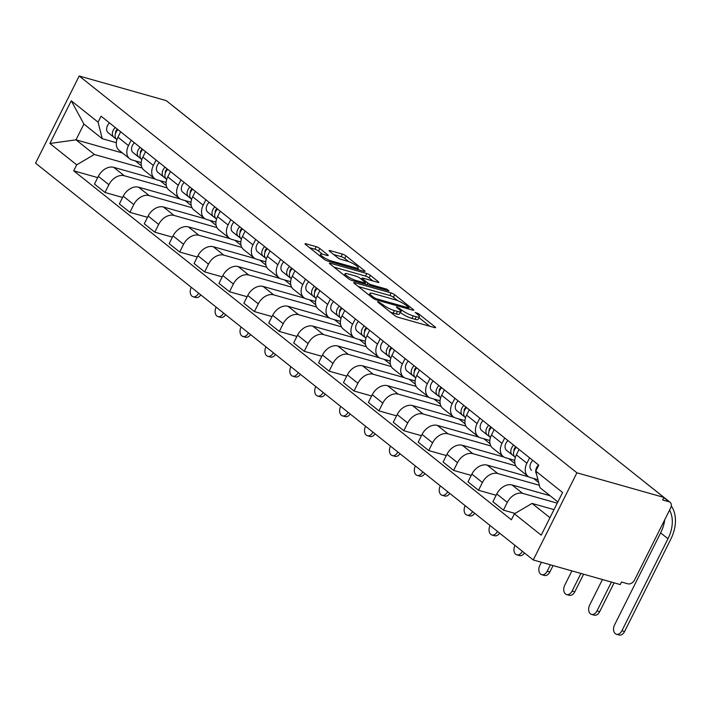 <?xml version="1.0" encoding="UTF-8"?>
<svg xmlns="http://www.w3.org/2000/svg" width="711" height="711" viewBox="0 0 711 711"><rect width="100%" height="100%" fill="white"/><g stroke="black" fill="none" stroke-linecap="round" stroke-linejoin="round"><path stroke-width="1.07" d="M378.279 301.74L377.594 301.722L377.959 302.211L394.605 315.488A2.844 0.569 26.6 0 0 398.196 317.31L434.617 327.611A2.844 0.569 26.6 0 0 435.603 327.638A2.844 0.569 26.6 0 0 435.079 326.936L418.432 313.667L415.233 312.369L417.748 314.582A9.11 1.831 26.6 0 1 419.428 316.83A9.11 1.831 26.6 0 1 416.291 316.742L413.251 315.888A9.11 1.831 26.6 0 1 401.768 310.058L397.094 307.063L396.409 307.045L396.774 307.534L398.933 309.258A9.11 1.831 26.6 0 1 400.604 311.507A9.11 1.831 26.6 0 1 397.467 311.418L394.436 310.565A9.11 1.831 26.6 0 1 382.945 304.735L378.279 301.74M319.799 248.503A2.844 0.569 26.6 0 0 316.208 246.681L305.988 243.793A2.844 0.569 26.6 0 0 305.01 243.766A2.844 0.569 26.6 0 0 305.534 244.468L324.02 259.213A2.844 0.569 26.6 0 0 327.611 261.035L364.032 271.335A2.844 0.569 26.6 0 0 365.01 271.362A2.844 0.569 26.6 0 0 364.494 270.66L345.999 255.916A2.844 0.569 26.6 0 0 342.409 254.094L330.064 250.61A2.844 0.569 26.6 0 0 329.086 250.583A2.844 0.569 26.6 0 0 329.611 251.285L337.521 257.586A2.844 0.569 26.6 0 0 341.111 259.408L347.235 261.141A7.617 1.529 26.6 0 1 354.745 264.572A7.617 1.529 26.6 0 1 358.237 267.896A7.617 1.529 26.6 0 1 355.616 267.825L331.637 261.044A7.617 1.529 26.6 0 1 324.127 257.613A7.617 1.529 26.6 0 1 320.634 254.289A7.617 1.529 26.6 0 1 323.256 254.36L327.256 255.489A2.844 0.569 26.6 0 0 328.233 255.516A2.844 0.569 26.6 0 0 327.709 254.814L319.799 248.503L318.528 251.045A2.844 0.569 26.6 0 0 314.937 249.223L309.605 247.721M79.197 75.997L166.196 100.607L663.914 497.407L576.914 472.797L79.197 75.997L35.55 163.157L533.268 559.966L620.268 584.575L621.538 582.033L627.929 583.838A5.804 4.124 128.6 0 0 634.594 579.927L670.615 508.01A5.804 4.124 128.6 0 0 670.109 502.304A5.804 4.124 128.6 0 0 669.033 501.762L663.816 497.602M354.718 282.64A2.844 0.569 26.6 0 0 353.74 282.614A2.844 0.569 26.6 0 0 354.256 283.316L372.751 298.06A2.844 0.569 26.6 0 0 376.341 299.882L412.762 310.183A2.844 0.569 26.6 0 0 413.74 310.209A2.844 0.569 26.6 0 0 413.215 309.507L394.729 294.772A2.844 0.569 26.6 0 0 391.139 292.95L354.718 282.64L354.345 283.387M348.381 278.632L329.895 263.897A2.844 0.569 26.6 0 1 329.371 263.194A2.844 0.569 26.6 0 1 330.348 263.221L366.778 273.522A2.844 0.569 26.6 0 1 370.369 275.344L378.279 281.654A2.844 0.569 26.6 0 1 378.803 282.356A2.844 0.569 26.6 0 1 377.825 282.329L363.054 278.152A2.844 0.569 26.6 0 0 362.068 278.125A2.844 0.569 26.6 0 0 362.592 278.828L367.845 283.014A2.844 0.569 26.6 0 0 371.435 284.835L386.811 289.181L389.006 290.932L351.972 280.454A2.844 0.569 26.6 0 1 348.381 278.632M172.035 105.255A5.804 4.124 -51.4 0 1 172.391 105.504L197.134 125.225A5.804 4.124 128.6 0 0 196.778 124.985M663.914 497.407L662.643 499.949L669.033 501.762M576.914 472.797L533.268 559.966M537.943 479.712L530.53 477.614A13.349 9.483 -51.4 0 1 528.069 476.361A13.349 9.483 -51.4 0 1 526.904 463.243L529.606 457.84M550.021 495.7L512.107 484.973A13.349 9.483 128.6 0 0 496.776 493.976L507.307 502.375A13.349 9.483 -51.4 0 1 522.647 493.372L557.246 503.157M507.307 502.375L503.424 510.125L515.048 513.413M519.074 449.441L516.373 454.844A13.349 9.483 128.6 0 0 517.537 467.962L528.069 476.361M496.776 493.976L492.892 501.726L503.424 510.125M514.755 460.337L505.637 457.76A13.349 9.483 -51.4 0 1 503.166 456.506A13.349 9.483 -51.4 0 1 502.002 443.388L504.712 437.985M496.136 495.256L478.521 490.27L482.405 482.52A13.349 9.483 -51.4 0 1 497.744 473.517L539.356 485.284M494.172 429.586L491.47 434.99A13.349 9.483 128.6 0 0 492.634 448.108L503.166 456.506M528.851 476.903L487.204 465.118A13.349 9.483 128.6 0 0 471.873 474.121L467.989 481.871L478.521 490.27M489.852 440.491L480.734 437.905A13.349 9.483 -51.4 0 1 478.263 436.652A13.349 9.483 -51.4 0 1 477.099 423.534L479.809 418.13M471.233 475.401L453.627 470.424L457.502 462.674A13.349 9.483 -51.4 0 1 472.842 453.662L515.742 465.803M527.58 475.97L527.322 476.468M469.269 409.732L466.567 415.135A13.349 9.483 128.6 0 0 467.731 428.253L478.263 436.652M503.948 457.049L462.31 445.264A13.349 9.483 128.6 0 0 446.97 454.267L443.086 462.026L453.627 470.424M464.95 420.636L455.831 418.059A13.349 9.483 -51.4 0 1 453.36 416.797A13.349 9.483 -51.4 0 1 452.196 403.679L454.907 398.284M446.33 455.547L428.724 450.57L432.599 442.82A13.349 9.483 -51.4 0 1 447.939 433.808L490.839 445.948M502.677 456.115L502.419 456.613M444.366 389.877L441.664 395.28A13.349 9.483 128.6 0 0 442.829 408.398L453.36 416.797M479.054 437.194L437.407 425.409A13.349 9.483 128.6 0 0 422.067 434.421L418.184 442.171L428.724 450.57M440.047 400.782L430.928 398.204A13.349 9.483 -51.4 0 1 428.457 396.951A13.349 9.483 -51.4 0 1 427.293 383.833L430.004 378.43M421.427 435.701L403.821 430.715L407.696 422.965A13.349 9.483 -51.4 0 1 423.036 413.962L465.936 426.093M477.774 436.261L477.525 436.758M419.463 370.031L416.762 375.426A13.349 9.483 128.6 0 0 417.926 388.553L428.457 396.951M454.151 417.339L412.504 405.554A13.349 9.483 128.6 0 0 397.165 414.566L393.281 422.316L403.821 430.715M415.144 380.927L406.025 378.35A13.349 9.483 -51.4 0 1 403.564 377.097A13.349 9.483 -51.4 0 1 402.399 363.979L405.101 358.575M396.525 415.846L378.919 410.86L382.802 403.11A13.349 9.483 -51.4 0 1 398.133 394.107L441.033 406.239M452.871 416.406L452.623 416.904M394.569 350.176L391.859 355.58A13.349 9.483 128.6 0 0 393.023 368.698L403.564 377.097M429.248 397.485L387.602 385.709A13.349 9.483 128.6 0 0 372.262 394.712L368.378 402.462L378.919 410.86M390.241 361.072L381.123 358.495A13.349 9.483 -51.4 0 1 378.661 357.242A13.349 9.483 -51.4 0 1 377.497 344.124L380.198 338.72M371.622 395.991L354.016 391.006L357.9 383.256A13.349 9.483 -51.4 0 1 373.231 374.253L416.131 386.393M427.969 396.551L427.72 397.058M369.667 330.322L366.956 335.725A13.349 9.483 128.6 0 0 368.12 348.843L378.661 357.242M404.346 377.639L362.699 365.854A13.349 9.483 128.6 0 0 347.359 374.857L343.484 382.607L354.016 391.006M365.338 341.227L356.22 338.64A13.349 9.483 -51.4 0 1 353.758 337.387A13.349 9.483 -51.4 0 1 352.594 324.269L355.296 318.866M346.719 376.137L329.113 371.16L332.997 363.41A13.349 9.483 -51.4 0 1 348.328 354.398L391.237 366.538M403.066 376.706L402.817 377.203M344.764 310.467L342.053 315.871A13.349 9.483 128.6 0 0 343.217 328.989L353.758 337.387M379.443 357.784L337.796 345.999A13.349 9.483 128.6 0 0 322.456 355.002L318.581 362.761L329.113 371.16M340.445 321.372L331.317 318.786A13.349 9.483 -51.4 0 1 328.855 317.533A13.349 9.483 -51.4 0 1 327.691 304.415L330.393 299.02M321.816 356.282L304.21 351.305L308.094 343.555A13.349 9.483 -51.4 0 1 323.434 334.543L366.334 346.684M378.163 356.851L377.914 357.349M319.861 290.612L317.159 296.016A13.349 9.483 128.6 0 0 318.315 309.134L328.855 317.533M354.54 337.929L312.893 326.145A13.349 9.483 128.6 0 0 297.554 335.157L293.679 342.906L304.21 351.305M315.542 301.517L306.414 298.94A13.349 9.483 -51.4 0 1 303.952 297.687A13.349 9.483 -51.4 0 1 302.788 284.56L305.49 279.165M296.914 336.427L279.307 331.45L283.191 323.701A13.349 9.483 -51.4 0 1 298.531 314.689L341.431 326.829M353.26 336.996L353.012 337.494M294.958 270.767L292.257 276.161A13.349 9.483 128.6 0 0 293.421 289.279L303.952 297.687M329.637 318.075L287.991 306.29A13.349 9.483 128.6 0 0 272.66 315.302L268.776 323.052L279.307 331.45M290.639 281.663L281.52 279.085A13.349 9.483 -51.4 0 1 279.05 277.832A13.349 9.483 -51.4 0 1 277.885 264.714L280.587 259.311M272.02 316.582L254.405 311.596L258.289 303.846A13.349 9.483 -51.4 0 1 273.628 294.843L316.528 306.974M328.358 317.142L328.109 317.639M270.056 250.912L267.354 256.315A13.349 9.483 128.6 0 0 268.518 269.433L279.05 277.832M304.735 298.22L263.088 286.444A13.349 9.483 128.6 0 0 247.757 295.447L243.873 303.197L254.405 311.596M265.736 261.808L256.618 259.231A13.349 9.483 -51.4 0 1 254.147 257.977A13.349 9.483 -51.4 0 1 252.983 244.86L255.693 239.456M247.117 296.727L229.502 291.741L233.386 283.991A13.349 9.483 -51.4 0 1 248.726 274.988L291.626 287.128M303.455 297.287L303.206 297.793M245.153 231.057L242.451 236.461A13.349 9.483 128.6 0 0 243.615 249.579L254.147 257.977M279.832 278.374L238.185 266.589A13.349 9.483 128.6 0 0 222.854 275.592L218.97 283.342L229.502 291.741M240.833 241.962L231.715 239.376A13.349 9.483 -51.4 0 1 229.244 238.123A13.349 9.483 -51.4 0 1 228.08 225.005L230.791 219.601M222.214 276.872L204.608 271.895L208.483 264.137A13.349 9.483 -51.4 0 1 223.823 255.133L266.723 267.274M278.561 277.441L278.303 277.939M220.25 211.203L217.548 216.606A13.349 9.483 128.6 0 0 218.712 229.724L229.244 238.123M254.938 258.52L213.291 246.735A13.349 9.483 128.6 0 0 197.951 255.738L194.067 263.497L204.608 271.895M215.931 222.108L206.812 219.521A13.349 9.483 -51.4 0 1 204.341 218.268A13.349 9.483 -51.4 0 1 203.177 205.15L205.888 199.755M197.311 257.018L179.705 252.041L183.58 244.291A13.349 9.483 -51.4 0 1 198.92 235.279L241.82 247.419M253.658 257.586L253.4 258.084M195.347 191.348L192.645 196.751A13.349 9.483 128.6 0 0 193.81 209.869L204.341 218.268M230.035 238.665L188.388 226.88A13.349 9.483 128.6 0 0 173.049 235.892L169.165 243.642L179.705 252.041M191.028 202.253L181.909 199.675A13.349 9.483 -51.4 0 1 179.448 198.422A13.349 9.483 -51.4 0 1 178.283 185.295L180.985 179.901M172.409 237.163L154.802 232.186L158.686 224.436A13.349 9.483 -51.4 0 1 174.017 215.424L216.917 227.564M228.755 237.732L228.507 238.229M170.453 171.502L167.743 176.897A13.349 9.483 128.6 0 0 168.907 190.015L179.448 198.422M205.132 218.81L163.486 207.025A13.349 9.483 128.6 0 0 148.146 216.037L144.262 223.787L154.802 232.186M166.125 182.398L157.007 179.821A13.349 9.483 -51.4 0 1 154.545 178.568A13.349 9.483 -51.4 0 1 153.38 165.45L156.082 160.046M147.506 217.317L129.9 212.331L133.784 204.581A13.349 9.483 -51.4 0 1 149.114 195.578L192.014 207.71M203.853 217.877L203.604 218.375M145.551 151.647L142.84 157.051A13.349 9.483 128.6 0 0 144.004 170.169L154.545 178.568M180.23 198.956L138.583 187.18A13.349 9.483 128.6 0 0 123.243 196.183L119.359 203.933L129.9 212.331M141.222 162.543L132.104 159.966A13.349 9.483 -51.4 0 1 129.642 158.713A13.349 9.483 -51.4 0 1 128.478 145.595L131.179 140.191M122.603 197.462L104.997 192.477L108.881 184.727A13.349 9.483 -51.4 0 1 124.212 175.724L167.121 187.864M178.95 198.022L178.701 198.529M120.648 131.793L117.937 137.196A13.349 9.483 128.6 0 0 119.101 150.314L129.642 158.713M155.327 179.101L113.68 167.325A13.349 9.483 128.6 0 0 98.34 176.328L94.465 184.078L104.997 192.477M160.117 180.701L166.312 185.633M185.02 200.555L191.206 205.488M209.923 220.401L216.108 225.343M234.826 240.256L241.011 245.197M259.728 260.11L265.914 265.043M284.631 279.965L290.817 284.898M309.525 299.82L315.72 304.752M334.428 319.674L340.622 324.607M359.331 339.52L365.525 344.462M384.233 359.375L390.428 364.308M409.136 379.23L415.331 384.162M434.039 399.084L440.225 404.017M458.942 418.939L465.127 423.872M483.844 438.785L490.03 443.726M508.747 458.639L514.933 463.572M533.641 478.494L538.645 482.476M557.859 501.939L539.951 487.666L535.774 471.109L538.76 465.136L101.069 116.186L98.074 122.15L102.26 138.716L83.898 124.078L76.006 139.836L94.367 154.474L142.218 168.009M554.002 509.627L532.059 503.424L549.967 517.697M535.774 471.109L562.588 492.492L541.213 535.179L514.391 513.804L532.059 503.424M94.367 154.474L76.699 164.845L73.704 170.818L511.405 519.777L514.391 513.804M76.699 164.845L49.877 143.471L71.26 100.775L98.074 122.15M122.434 152.972L76.006 139.836L49.877 143.471M116.328 142.698L102.26 138.716M135.214 160.846L141.409 165.779M97.7 177.608L73.704 170.818M154.047 178.168L153.798 178.674M83.898 124.078L71.26 100.775M390.41 312.138A9.11 1.831 26.6 0 0 393.165 313.098L394.436 310.565M400.604 311.507L399.333 314.04A9.11 1.831 26.6 0 1 396.196 313.96L393.165 313.098M419.428 316.83L418.148 319.372A9.11 1.831 26.6 0 1 415.02 319.283L411.98 318.43A9.11 1.831 26.6 0 1 400.489 312.6L400.177 312.351M429.728 326.225L419.001 317.675M397.653 300.655L393.459 297.314A2.844 0.569 26.6 0 0 389.868 295.492L358.335 286.569M373.862 297.482L376.368 298.762L408.345 307.81L409.029 307.827L408.665 307.33L406.39 305.526A9.11 1.831 26.6 0 0 394.898 299.695L373.044 293.51A9.11 1.831 26.6 0 0 369.916 293.43A9.11 1.831 26.6 0 0 371.586 295.678L373.862 297.482L373.355 298.487M333.966 267.14L365.507 276.064L366.778 273.522M372.928 280.943L369.098 277.885A2.844 0.569 26.6 0 0 365.507 276.064M347.723 273.815A7.617 1.529 26.6 0 0 345.102 273.744A7.617 1.529 26.6 0 0 348.594 277.068A7.617 1.529 26.6 0 0 356.104 280.498L364.556 282.889A2.844 0.569 26.6 0 0 365.534 282.916A2.844 0.569 26.6 0 0 365.01 282.214L359.757 278.028A2.844 0.569 26.6 0 0 356.167 276.206L347.723 273.815M322.421 254.156L318.528 251.045M348.701 261.621L344.728 258.457A2.844 0.569 26.6 0 0 341.138 256.635L333.681 254.529M359.144 269.949L357.757 268.847M671.282 505.894A38.59 27.418 -51.4 0 1 670.651 539.525L624.587 631.51A6.675 4.497 105.8 0 1 619.094 635.003L616.419 634.248A6.675 4.497 -74.2 0 0 621.903 630.755L667.976 538.76A34.812 24.743 128.6 0 0 669.566 510.098M664.714 519.777A34.812 24.743 128.6 0 1 660.626 532.912L614.562 624.898A6.675 4.497 -74.2 0 0 616.419 634.248M536.512 474.033A7.252 5.155 -51.4 0 1 538.574 464.985M531.49 470.22L531.588 470.3A7.252 5.155 -51.4 0 1 531.49 470.22A7.252 5.155 -51.4 0 1 532.823 460.399M614.117 582.833L599.684 611.664A6.675 4.497 105.8 0 1 594.2 615.157L591.516 614.393A6.675 4.497 -74.2 0 0 597 610.9L611.442 582.078M602.439 579.527L589.659 605.052A6.675 4.497 -74.2 0 0 591.516 614.393M515.048 457.12L515.146 457.191A7.252 5.155 -51.4 0 1 515.048 457.12A7.252 5.155 -51.4 0 1 516.382 447.299M514.017 450.898A3.484 2.471 -51.4 0 1 515.839 446.855M514.48 456.551L512.427 455.022A7.252 5.155 -51.4 0 1 512.329 454.951A7.252 5.155 -51.4 0 1 513.671 445.13M512.24 454.871L506.685 450.445A7.252 5.155 -51.4 0 1 506.588 450.374A7.252 5.155 -51.4 0 1 507.921 440.553M583.598 574.204L574.781 591.81A6.675 4.497 105.8 0 1 569.298 595.303L566.614 594.547A6.675 4.497 -74.2 0 0 572.106 591.045L580.923 573.439M571.92 570.897L564.756 585.197A6.675 4.497 -74.2 0 0 566.614 594.547M490.146 437.265L490.243 437.336A7.252 5.155 -51.4 0 1 490.146 437.265A7.252 5.155 -51.4 0 1 491.479 427.444M489.115 431.044A3.484 2.471 -51.4 0 1 490.937 427.009M489.577 436.696L487.524 435.176A7.252 5.155 -51.4 0 1 487.435 435.096A7.252 5.155 -51.4 0 1 488.768 425.276M487.337 435.025L481.782 430.59A7.252 5.155 -51.4 0 1 481.685 430.519A7.252 5.155 -51.4 0 1 483.027 420.699M553.078 565.565L549.879 571.955A6.675 4.497 105.8 0 1 544.395 575.448L541.711 574.692A6.675 4.497 -74.2 0 0 547.203 571.2L550.403 564.81M541.4 562.259L539.862 565.343A6.675 4.497 -74.2 0 0 541.711 574.692M465.243 417.41L465.341 417.481A7.252 5.155 -51.4 0 1 465.243 417.41A7.252 5.155 -51.4 0 1 466.585 407.59M464.212 411.198A3.484 2.471 -51.4 0 1 466.034 407.154M464.674 416.85L462.621 415.322A7.252 5.155 -51.4 0 1 462.532 415.251A7.252 5.155 -51.4 0 1 463.865 405.43M462.434 415.171L456.88 410.736A7.252 5.155 -51.4 0 1 456.782 410.665A7.252 5.155 -51.4 0 1 458.124 400.844M524.487 552.962A6.675 4.497 105.8 0 1 519.492 555.593L516.808 554.838A6.675 4.497 -74.2 0 0 522.301 551.345L522.345 551.256M515.004 545.399L514.96 545.488A6.675 4.497 -74.2 0 0 516.808 554.838M440.34 397.556L440.438 397.627A7.252 5.155 -51.4 0 1 440.34 397.556A7.252 5.155 -51.4 0 1 441.682 387.735M439.309 391.343A3.484 2.471 -51.4 0 1 441.131 387.299M439.771 396.996L437.727 395.467A7.252 5.155 -51.4 0 1 437.629 395.396A7.252 5.155 -51.4 0 1 438.963 385.575M437.532 395.316L431.977 390.89A7.252 5.155 -51.4 0 1 431.879 390.81A7.252 5.155 -51.4 0 1 433.221 380.989M499.584 533.108A6.675 4.497 105.8 0 1 494.589 535.738L491.905 534.983A6.675 4.497 -74.2 0 0 497.398 531.49L497.442 531.401M490.101 525.545L490.057 525.633A6.675 4.497 -74.2 0 0 491.905 534.983M415.437 377.701L415.535 377.781A7.252 5.155 -51.4 0 1 415.437 377.701A7.252 5.155 -51.4 0 1 416.779 367.88M414.406 371.489A3.484 2.471 -51.4 0 1 416.228 367.445M414.869 377.141L412.824 375.612A7.252 5.155 -51.4 0 1 412.727 375.541A7.252 5.155 -51.4 0 1 414.06 365.721M412.629 375.461L407.074 371.035A7.252 5.155 -51.4 0 1 406.976 370.955A7.252 5.155 -51.4 0 1 408.318 361.135M474.681 513.253A6.675 4.497 105.8 0 1 469.687 515.893L467.011 515.128A6.675 4.497 -74.2 0 0 472.495 511.636L472.539 511.547M465.198 505.69L465.154 505.788A6.675 4.497 -74.2 0 0 467.011 515.128M390.535 357.855L390.632 357.926A7.252 5.155 -51.4 0 1 390.535 357.855A7.252 5.155 -51.4 0 1 391.877 348.035M389.504 351.634A3.484 2.471 -51.4 0 1 391.326 347.59M389.975 357.286L387.922 355.758A7.252 5.155 -51.4 0 1 387.824 355.687A7.252 5.155 -51.4 0 1 389.166 345.866M387.726 355.607L382.171 351.181A7.252 5.155 -51.4 0 1 382.074 351.11A7.252 5.155 -51.4 0 1 383.416 341.289M449.779 493.407A6.675 4.497 105.8 0 1 444.784 496.038L442.109 495.283A6.675 4.497 -74.2 0 0 447.592 491.781L447.637 491.692M440.296 485.844L440.251 485.933A6.675 4.497 -74.2 0 0 442.109 495.283M365.632 338.001L365.73 338.072A7.252 5.155 -51.4 0 1 365.632 338.001A7.252 5.155 -51.4 0 1 366.974 328.18M364.601 331.779A3.484 2.471 -51.4 0 1 366.423 327.744M365.072 337.432L363.019 335.912A7.252 5.155 -51.4 0 1 362.921 335.832A7.252 5.155 -51.4 0 1 364.263 326.011M362.832 335.761L357.269 331.326A7.252 5.155 -51.4 0 1 357.18 331.255A7.252 5.155 -51.4 0 1 358.513 321.434M424.876 473.553A6.675 4.497 105.8 0 1 419.881 476.183L417.206 475.428A6.675 4.497 -74.2 0 0 422.69 471.935L422.734 471.837M415.393 465.989L415.348 466.078A6.675 4.497 -74.2 0 0 417.206 475.428M340.738 318.146L340.827 318.217A7.252 5.155 -51.4 0 1 340.738 318.146A7.252 5.155 -51.4 0 1 342.071 308.325M339.707 311.933A3.484 2.471 -51.4 0 1 341.52 307.89M340.169 317.586L338.116 316.057A7.252 5.155 -51.4 0 1 338.018 315.977A7.252 5.155 -51.4 0 1 339.36 306.165M337.929 315.906L332.366 311.471A7.252 5.155 -51.4 0 1 332.277 311.4A7.252 5.155 -51.4 0 1 333.61 301.58M399.982 453.698A6.675 4.497 105.8 0 1 394.978 456.329L392.303 455.573A6.675 4.497 -74.2 0 0 397.787 452.08L397.831 451.992M390.49 446.135L390.446 446.224A6.675 4.497 -74.2 0 0 392.303 455.573M315.835 298.291L315.924 298.362A7.252 5.155 -51.4 0 1 315.835 298.291A7.252 5.155 -51.4 0 1 317.168 288.47M314.804 292.079A3.484 2.471 -51.4 0 1 316.626 288.035M315.266 297.731L313.213 296.203A7.252 5.155 -51.4 0 1 313.116 296.132A7.252 5.155 -51.4 0 1 314.458 286.311M313.027 296.052L307.472 291.626A7.252 5.155 -51.4 0 1 307.374 291.546A7.252 5.155 -51.4 0 1 308.707 281.725M375.079 433.843A6.675 4.497 105.8 0 1 370.084 436.474L367.4 435.719A6.675 4.497 -74.2 0 0 372.884 432.226L372.937 432.137M365.587 426.28L365.543 426.369A6.675 4.497 -74.2 0 0 367.4 435.719M290.932 278.436L291.03 278.516A7.252 5.155 -51.4 0 1 290.932 278.436A7.252 5.155 -51.4 0 1 292.265 268.616M289.901 272.224A3.484 2.471 -51.4 0 1 291.723 268.18M290.364 277.877L288.31 276.348A7.252 5.155 -51.4 0 1 288.213 276.277A7.252 5.155 -51.4 0 1 289.555 266.456M288.124 276.197L282.569 271.771A7.252 5.155 -51.4 0 1 282.471 271.691A7.252 5.155 -51.4 0 1 283.805 261.87M350.176 413.989A6.675 4.497 105.8 0 1 345.182 416.628L342.498 415.864A6.675 4.497 -74.2 0 0 347.99 412.371L348.035 412.282M340.685 406.425L340.64 406.514A6.675 4.497 -74.2 0 0 342.498 415.864M266.03 258.591L266.127 258.662A7.252 5.155 -51.4 0 1 266.03 258.591A7.252 5.155 -51.4 0 1 267.363 248.77M264.999 252.369A3.484 2.471 -51.4 0 1 266.821 248.326M265.461 258.022L263.408 256.493A7.252 5.155 -51.4 0 1 263.319 256.422A7.252 5.155 -51.4 0 1 264.652 246.601M263.221 256.342L257.666 251.916A7.252 5.155 -51.4 0 1 257.569 251.845A7.252 5.155 -51.4 0 1 258.911 242.024M325.274 394.143A6.675 4.497 105.8 0 1 320.279 396.774L317.595 396.018A6.675 4.497 -74.2 0 0 323.087 392.516L323.132 392.428M315.791 386.58L315.737 386.668A6.675 4.497 -74.2 0 0 317.595 396.018M241.127 238.736L241.225 238.807A7.252 5.155 -51.4 0 1 241.127 238.736A7.252 5.155 -51.4 0 1 242.469 228.915M240.096 232.515A3.484 2.471 -51.4 0 1 241.918 228.48M240.558 238.167L238.505 236.647A7.252 5.155 -51.4 0 1 238.416 236.567A7.252 5.155 -51.4 0 1 239.749 226.747M238.318 236.496L232.764 232.062A7.252 5.155 -51.4 0 1 232.666 231.99A7.252 5.155 -51.4 0 1 234.008 222.17M300.371 374.288A6.675 4.497 105.8 0 1 295.376 376.919L292.692 376.163A6.675 4.497 -74.2 0 0 298.185 372.671L298.229 372.573M290.888 366.725L290.843 366.814A6.675 4.497 -74.2 0 0 292.692 376.163M216.224 218.881L216.322 218.952A7.252 5.155 -51.4 0 1 216.224 218.881A7.252 5.155 -51.4 0 1 217.566 209.061M215.193 212.669A3.484 2.471 -51.4 0 1 217.015 208.625M215.655 218.321L213.611 216.793A7.252 5.155 -51.4 0 1 213.513 216.713A7.252 5.155 -51.4 0 1 214.846 206.901M213.416 216.642L207.861 212.207A7.252 5.155 -51.4 0 1 207.763 212.136A7.252 5.155 -51.4 0 1 209.105 202.315M275.468 354.434A6.675 4.497 105.8 0 1 270.473 357.064L267.789 356.309A6.675 4.497 -74.2 0 0 273.282 352.816L273.326 352.727M265.985 346.87L265.941 346.959A6.675 4.497 -74.2 0 0 267.789 356.309M191.321 199.027L191.419 199.098A7.252 5.155 -51.4 0 1 191.321 199.027A7.252 5.155 -51.4 0 1 192.663 189.206M190.29 192.814A3.484 2.471 -51.4 0 1 192.112 188.771M190.752 198.467L188.708 196.938A7.252 5.155 -51.4 0 1 188.611 196.867A7.252 5.155 -51.4 0 1 189.944 187.046M188.513 196.787L182.958 192.352A7.252 5.155 -51.4 0 1 182.86 192.281A7.252 5.155 -51.4 0 1 184.202 182.46M250.565 334.579A6.675 4.497 105.8 0 1 245.571 337.21L242.886 336.454A6.675 4.497 -74.2 0 0 248.379 332.961L248.423 332.872M241.082 327.016L241.038 327.104A6.675 4.497 -74.2 0 0 242.886 336.454M166.73 179.412L166.516 179.252A7.252 5.155 -51.4 0 1 166.418 179.172A7.252 5.155 -51.4 0 1 167.76 169.351M165.387 172.96A3.484 2.471 -51.4 0 1 167.209 168.916M165.859 178.612L163.806 177.083A7.252 5.155 -51.4 0 1 163.708 177.012A7.252 5.155 -51.4 0 1 165.05 167.192M163.61 176.932L158.055 172.506A7.252 5.155 -51.4 0 1 157.958 172.426A7.252 5.155 -51.4 0 1 159.3 162.606M225.663 314.724A6.675 4.497 105.8 0 1 220.668 317.364L217.993 316.599A6.675 4.497 -74.2 0 0 223.476 313.107L223.521 313.018M216.18 307.161L216.135 307.25A6.675 4.497 -74.2 0 0 217.993 316.599M141.516 159.317L141.613 159.397A7.252 5.155 -51.4 0 1 141.516 159.317A7.252 5.155 -51.4 0 1 142.858 149.506M140.485 153.105A3.484 2.471 -51.4 0 1 142.307 149.061M140.956 158.757L138.903 157.229A7.252 5.155 -51.4 0 1 138.805 157.158A7.252 5.155 -51.4 0 1 140.147 147.337M138.716 157.078L133.153 152.652A7.252 5.155 -51.4 0 1 133.064 152.581A7.252 5.155 -51.4 0 1 134.397 142.76M200.76 294.878A6.675 4.497 105.8 0 1 195.765 297.509L193.09 296.745A6.675 4.497 -74.2 0 0 198.573 293.252L198.618 293.163M191.277 287.315L191.232 287.404A6.675 4.497 -74.2 0 0 193.09 296.745M116.622 139.472L116.711 139.543A7.252 5.155 -51.4 0 1 116.622 139.472A7.252 5.155 -51.4 0 1 117.955 129.651M115.591 133.25A3.484 2.471 -51.4 0 1 117.404 129.215M116.053 138.903L114 137.383A7.252 5.155 -51.4 0 1 113.902 137.303A7.252 5.155 -51.4 0 1 115.244 127.482M113.813 137.232L108.25 132.797A7.252 5.155 -51.4 0 1 108.161 132.726A7.252 5.155 -51.4 0 1 109.494 122.905M123.243 196.183L133.784 204.581M148.146 216.037L158.686 224.436M173.049 235.892L183.58 244.291M197.951 255.738L208.483 264.137M222.854 275.592L233.386 283.991M247.757 295.447L258.289 303.846M272.66 315.302L283.191 323.701M297.554 335.157L308.094 343.555M322.456 355.002L332.997 363.41M347.359 374.857L357.9 383.256M372.262 394.712L382.802 403.11M397.165 414.566L407.696 422.965M422.067 434.421L432.599 442.82M446.97 454.267L457.502 462.674M471.873 474.121L482.405 482.52M98.34 176.328L108.881 184.727M113.68 167.325L124.212 175.724M138.583 187.18L149.114 195.578M142.84 157.051L153.38 165.45M163.486 207.025L174.017 215.424M167.743 176.897L178.283 185.295M188.388 226.88L198.92 235.279M192.645 196.751L203.177 205.15M213.291 246.735L223.823 255.133M217.548 216.606L228.08 225.005M238.185 266.589L248.726 274.988M242.451 236.461L252.983 244.86M263.088 286.444L273.628 294.843M267.354 256.315L277.885 264.714M287.991 306.29L298.531 314.689M292.257 276.161L302.788 284.56M312.893 326.145L323.434 334.543M317.159 296.016L327.691 304.415M337.796 345.999L348.328 354.398M342.053 315.871L352.594 324.269M362.699 365.854L373.231 374.253M366.956 335.725L377.497 344.124M387.602 385.709L398.133 394.107M391.859 355.58L402.399 363.979M412.504 405.554L423.036 413.962M416.762 375.426L427.293 383.833M437.407 425.409L447.939 433.808M441.664 395.28L452.196 403.679M462.31 445.264L472.842 453.662M466.567 415.135L477.099 423.534M487.204 465.118L497.744 473.517M491.47 434.99L502.002 443.388M512.107 484.973L522.647 493.372M516.373 454.844L526.904 463.243M117.937 137.196L128.478 145.595M644.868 482.227A5.804 5.804 0 0 1 645.366 482.582A5.804 4.124 128.6 0 0 645.01 482.334M382.42 305.774L382.945 304.735M396.196 313.96L397.467 311.418M399.084 309.383L399.609 308.334M400.489 312.6L401.768 310.058M411.98 318.43L413.251 315.888M415.02 319.283L416.291 316.742M417.908 314.706L418.432 313.667M434.723 327.638L435.079 326.936M380.269 304.059L380.794 303.01M389.868 295.492L391.139 292.95M393.459 297.314L394.729 294.772M412.869 310.218L413.215 309.507M375.879 299.731L376.368 298.762M407.847 308.796L408.345 307.81M371.062 296.718L371.586 295.678M329.975 263.959L330.348 263.221M369.098 277.885L370.369 275.344M377.923 282.356L378.279 281.654M362.068 279.867L362.592 278.828M366.992 284.702L367.845 283.014M370.938 285.822L371.435 284.835M386.313 290.168L386.811 289.181M355.607 281.485L356.104 280.498M364.059 283.876L364.556 282.889M327.353 255.516L327.709 254.814M331.139 262.03L331.637 261.044M355.127 268.811L355.616 267.825M329.7 251.347L330.064 250.61M341.138 256.635L342.409 254.094M344.728 258.457L345.999 255.916M364.139 271.362L364.494 270.66M305.614 244.54L305.988 243.793M314.937 249.223L316.208 246.681M621.903 630.755L624.587 631.51M660.626 532.912L667.976 538.76M597 610.9L599.684 611.664M572.106 591.045L574.781 591.81M547.203 571.2L549.879 571.955M197.587 125.634A5.804 5.804 0 0 0 197.134 125.225M645.366 482.582L670.109 502.304M408.461 308.965L409.029 307.827M369.062 295.118L369.916 293.43M361.446 279.37L362.068 278.125M344.284 275.37L345.102 273.744M364.93 284.124L365.534 282.916M319.843 255.88L320.634 254.289M357.446 269.469L358.237 267.896M506.588 450.374L512.329 454.951M481.685 430.519L487.435 435.096M456.782 410.665L462.532 415.251M431.879 390.81L437.629 395.396M406.976 370.955L412.727 375.541M382.074 351.11L387.824 355.687M357.18 331.255L362.921 335.832M332.277 311.4L338.018 315.977M307.374 291.546L313.116 296.132M282.471 271.691L288.213 276.277M257.569 251.845L263.319 256.422M232.666 231.99L238.416 236.567M207.763 212.136L213.513 216.713M182.86 192.281L188.611 196.867M157.958 172.426L163.708 177.012M133.064 152.581L138.805 157.158M108.161 132.726L113.902 137.303"/></g></svg>
